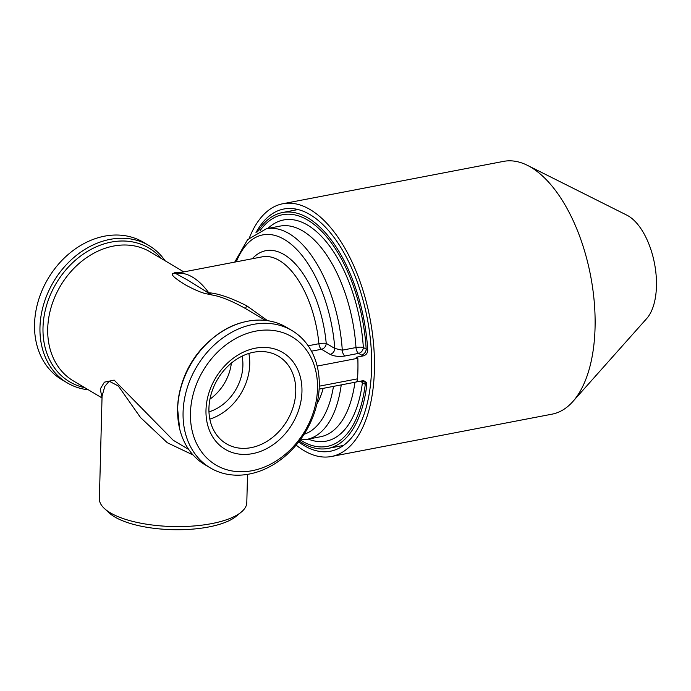 <?xml version="1.0" encoding="UTF-8"?>
<svg xmlns="http://www.w3.org/2000/svg" width="691" height="691" viewBox="0 0 691 691"><rect width="100%" height="100%" fill="white"/><g stroke="black" fill="none" stroke-linecap="round" stroke-linejoin="round"><path stroke-width="1.04" d="M341.242 384.887A107.243 53.302 79.1 0 1 306.787 439.381L300.214 439.925A117.971 58.631 -100.9 0 0 365.263 384.3L366.817 384.611L366.42 382.425L362.421 380.801L355.995 382.028M366.42 382.425L363.984 380.836L362.421 380.801M366.817 384.611A120.113 59.694 79.1 0 1 327.871 448.442A120.113 59.694 79.1 0 1 299.35 441.074M257.57 231.856A120.113 59.694 79.1 0 1 282.602 212.517A120.113 59.694 79.1 0 1 367.716 350.087L366.187 349.154A5.364 4.258 -59.3 0 1 361.479 355.053L358.646 353.369L344.93 355.995C339.108 356.867 334.168 356.323 330.099 354.371L321.522 349.266L311.477 351.192M355.511 382.123A5.364 2.669 -100.9 0 0 355.753 382.106A5.364 2.669 -100.9 0 0 357.532 378.841A123.335 61.292 79.1 0 0 357.834 358.275L356.141 357.273L363.328 355.891C366.213 354.967 367.681 353.032 367.716 350.087M363.328 355.891L361.479 355.053M357.834 358.275L317.16 366.083M359.838 381.294A5.364 2.565 -172.7 0 1 362.421 382.615L365.263 384.3A5.364 4.258 120.7 0 0 363.708 380.75M260.049 230.673A117.971 58.631 -100.9 0 1 324.433 234.249A117.971 58.631 -100.9 0 1 366.187 349.154L363.345 347.469A5.364 4.258 -59.3 0 1 358.646 353.369A5.364 2.669 -100.9 0 1 355.986 347.538A107.243 53.302 -100.9 0 0 280.071 226.104L266.363 228.738A107.243 53.302 79.1 0 1 342.278 350.173L334.798 348.471A5.364 4.258 -59.3 0 1 330.099 354.371M236.331 261.803A101.879 50.633 -100.9 0 1 292.673 245.555A101.879 50.633 -100.9 0 1 334.798 348.471L326.221 343.367A5.364 4.258 -59.3 0 1 321.522 349.266A5.364 2.669 -100.9 0 1 318.888 343.721A80.432 39.974 -100.9 0 0 262.278 256.827L176.119 273.368A80.432 39.974 79.1 0 1 208.742 292.759C218.088 293.416 230.751 297.761 246.739 305.776L267.555 320.667M246.739 305.776L245.443 308.514C231.891 300.939 220.818 296.439 212.215 295.022L208.276 292.872L208.034 294.09L212.215 295.022L208.742 292.759A5.364 3.196 144 0 0 208.276 292.872L187.65 280.08L175.661 273.489A5.364 4.656 -98.9 0 1 176.119 273.368L174.702 272.729L183.158 272.004M208.034 294.09C203.119 293.442 195.683 290.419 185.715 285.029C174.374 278.084 170.219 274.223 173.26 273.42L174.702 272.729L175.661 273.489A5.364 4.872 66.5 0 1 173.26 273.42M188.721 449.461L173.191 440.236L114.17 380.11L104.384 382.166L100.238 389.016L102.035 397.636M210.349 467.928L204.916 464.706A79.897 63.434 -59.3 0 1 179.634 428.722A79.897 63.434 -59.3 0 1 177.647 409.089A79.897 63.434 -59.3 0 1 242.869 322.326A79.897 63.434 -59.3 0 1 286.558 327.344L291.991 330.566A79.897 63.434 120.7 0 0 221.552 338.849A79.897 63.434 120.7 0 0 183.08 412.311A79.897 63.434 120.7 0 0 210.349 467.928A79.897 63.434 120.7 0 0 280.779 459.645A79.897 63.434 120.7 0 0 319.259 386.183A79.897 63.434 120.7 0 0 291.991 330.566M317.489 388.722A74.533 59.176 120.7 0 0 255.8 331.119A74.533 59.176 120.7 0 0 190.448 413.106A74.533 59.176 120.7 0 0 252.137 470.701A74.533 59.176 120.7 0 0 317.489 388.722M255.35 348.195A56.299 44.699 -59.3 0 1 301.95 391.702A56.299 44.699 -59.3 0 1 252.586 453.633A56.299 44.699 -59.3 0 1 205.987 410.117A56.299 44.699 -59.3 0 1 255.35 348.195M253.597 352.255A50.944 40.449 -59.3 0 1 278.378 356.159A50.944 40.449 -59.3 0 1 293.355 406.42A50.944 40.449 -59.3 0 1 251.101 447.647A50.944 40.449 -59.3 0 1 226.32 443.743A50.944 40.449 -59.3 0 1 211.342 393.481A50.944 40.449 -59.3 0 1 253.597 352.255M248.846 353.447A50.944 40.449 -59.3 0 1 209.831 419.1M242.075 356.15A42.894 34.058 -59.3 0 1 208.967 411.853M231.373 363.095A42.894 34.058 -59.3 0 1 209.952 399.139M308.307 439.096A112.607 55.962 79.1 0 0 362.421 382.615A5.364 4.258 120.7 0 0 362.162 380.853M193.091 454.989L167.282 442.724L140.506 417.519L118.36 386.019L109.161 381.19L104.799 386.407L102.069 396.124L99.383 498.79A73.73 25.817 1.5 0 0 104.479 508.576A73.73 25.817 1.5 0 0 211.619 523.623A73.73 25.817 1.5 0 0 241.202 512.152A73.73 25.817 1.5 0 0 246.799 502.651L247.533 474.354M104.479 508.576L109.333 513.024A68.366 23.943 1.5 0 0 208.691 526.974A68.366 23.943 1.5 0 0 236.115 516.341L241.202 512.152M88.37 389.819A79.897 63.434 -59.3 0 1 67.243 382.874A79.897 63.434 -59.3 0 1 39.974 327.258A79.897 63.434 -59.3 0 1 78.454 253.804A79.897 63.434 -59.3 0 1 148.885 245.512A79.897 63.434 -59.3 0 1 165.089 260.757M148.885 245.512L143.46 242.291A79.897 63.434 120.7 0 0 73.03 250.574A79.897 63.434 120.7 0 0 34.55 324.036A79.897 63.434 120.7 0 0 61.819 379.653L67.243 382.874M255.912 232.798A123.335 61.292 79.1 0 1 283.897 208.993A123.335 61.292 79.1 0 1 371.594 368.424A123.335 61.292 -100.9 0 1 330.384 451.24A123.335 61.292 -100.9 0 1 298.685 441.946M249.408 237.816A128.69 63.961 79.1 0 1 282.887 203.724A128.69 63.961 79.1 0 1 374.401 370.091A128.69 63.961 -100.9 0 1 331.395 456.501A128.69 63.961 -100.9 0 1 296.128 445.108M282.887 203.724L503.54 161.383A128.69 63.961 79.1 0 1 527.492 165.374A128.69 63.961 79.1 0 1 595.055 327.741A128.69 63.961 -100.9 0 1 572.822 401.583A128.69 63.961 -100.9 0 1 552.049 414.159L331.395 456.501M572.822 401.583L646.724 318.525A56.299 27.985 -100.9 0 0 656.45 286.221A56.299 27.985 79.1 0 0 626.892 215.177L527.492 165.374M357.532 378.841L319.259 386.183M267.883 228.445A112.607 55.962 79.1 0 1 327.033 242.748A112.607 55.962 79.1 0 1 363.345 347.469A5.364 1.14 -3.7 0 0 355.986 347.538L342.278 350.173A5.364 2.669 -100.9 0 0 344.93 355.995M252.275 258.745A85.796 42.635 79.1 0 1 296.836 265.569A85.796 42.635 79.1 0 1 326.221 343.367A5.364 0.898 -5.3 0 0 318.888 343.721L308.169 345.776M102.026 397.938L73.341 380.888A75.069 59.607 -59.3 0 1 47.722 328.631A75.069 59.607 -59.3 0 1 83.87 259.609A75.069 59.607 -59.3 0 1 150.051 251.818L183.806 271.883M210.168 340.413A75.069 59.607 120.7 0 0 179.893 391.356M306.787 439.381L320.494 436.755A107.243 53.302 -100.9 0 0 354.949 382.253M304.092 434.259A101.879 50.633 -100.9 0 0 333.468 386.381M323.181 388.351A85.796 42.635 79.1 0 1 316.944 403.898M84.734 387.66A77.755 61.732 -59.3 0 1 43.006 327.629A77.755 61.732 -59.3 0 1 88.543 250.764A77.755 61.732 -59.3 0 1 161.444 258.589M327.871 448.442L343.436 445.453M282.602 212.517L298.166 209.528M355.753 382.106L319.13 389.128M266.363 228.738L247.594 239.656L234.724 262.114M265.43 320.399L245.452 308.523M179.634 428.722L177.622 408.882C177.898 370.946 207.896 330.963 242.869 322.326"/></g></svg>
